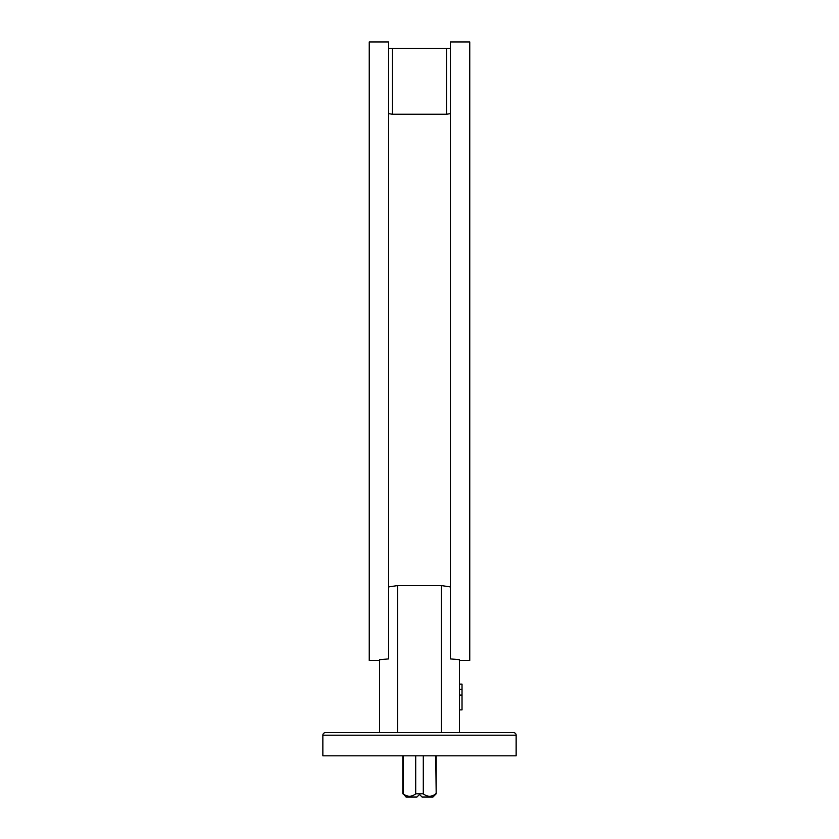 <?xml version="1.0" encoding="UTF-8"?>
<svg xmlns="http://www.w3.org/2000/svg" width="839" height="839" viewBox="0 0 839 839"><rect width="100%" height="100%" fill="white"/><g stroke="black" fill="none" stroke-linecap="round" stroke-linejoin="round"><path stroke-width="1.26" d="M379.553 732.625L379.553 659.685L388.572 658.919L388.572 41.95L369.244 41.95L369.244 660.461L379.553 660.461M459.447 660.461L469.756 660.461L469.756 41.95L450.428 41.95L450.428 658.919L459.447 659.685L459.447 732.625M378.462 732.625L354.173 732.625M325.438 732.625L513.562 732.625A2.58 2.58 0 0 1 516.142 735.195L516.142 755.813L322.858 755.813L322.858 735.195A2.58 2.58 0 0 1 325.438 732.625M388.572 586.933L397.592 585.58L441.408 585.58L441.408 732.625L481.827 732.625M397.592 585.58L397.592 732.625M441.408 585.58L450.428 586.933M450.428 113.632L446.558 114.251L392.442 114.251L388.572 113.632M446.558 114.251L446.558 48.389L392.442 48.389L392.442 114.251M388.572 48.389L392.442 48.389M446.558 48.389L450.428 48.389M419.5 794.47L422.08 797.05L419.5 794.47L416.92 797.05L419.5 794.47M431.141 796.159L429.526 796.337M427.9 796.159L426.285 795.624M422.08 797.05L432.966 797.05L436.186 793.83L435.745 755.813M423.296 755.813L423.296 793.83C427.439 797.092 431.592 797.092 435.745 793.83M423.296 793.83L415.704 793.83L415.704 755.813M416.92 797.05L406.034 797.05L403.255 793.83C407.397 797.092 411.55 797.092 415.704 793.83M403.255 755.813L403.255 793.83M459.447 684.121L462.027 684.121L462.027 695.07L459.447 695.07M462.027 689.259L459.447 689.259M462.027 695.07L462.027 709.888L459.447 709.888M516.142 735.195L322.858 735.195M402.814 755.813L402.814 793.83M436.186 755.813L436.186 793.83"/></g></svg>
